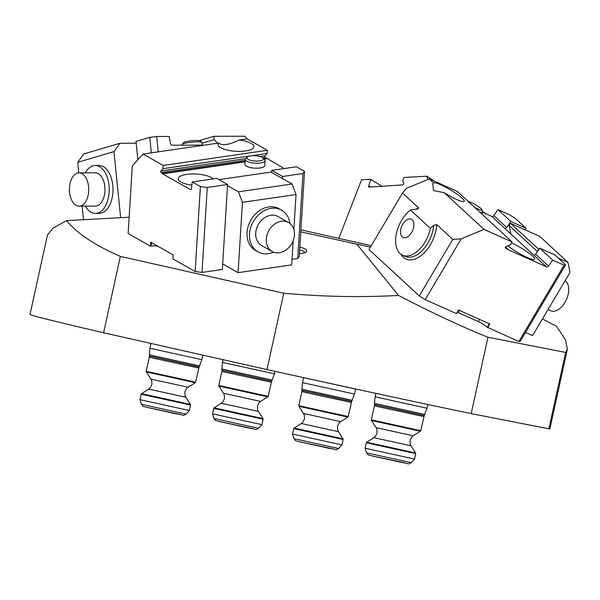 <?xml version="1.0" encoding="UTF-8"?>
<svg xmlns="http://www.w3.org/2000/svg" width="600" height="600" viewBox="0 0 600 600"><rect width="100%" height="100%" fill="white"/><g stroke="black" fill="none" stroke-linecap="round" stroke-linejoin="round"><path stroke-width="0.9" d="M299.452 253.62A10.395 3.322 3.5 0 0 306.06 251.993A10.395 3.322 3.5 0 0 301.222 247.597A10.395 3.322 3.5 0 0 299.843 247.327M304.538 252.772A8.317 2.662 3.5 0 0 304.545 252.743A8.317 2.662 3.5 0 0 300.127 250.095A8.317 2.662 3.5 0 0 299.678 249.998M300.795 231.84L370.433 247.132M129.142 217.23L66.593 220.62C77.22 233.55 95.153 245.475 120.382 256.395L103.597 332.76A266.153 2.978 -167.6 0 1 30 314.445L47.483 234.93L53.025 228.075L66.593 220.62M357.157 244.545L398.58 295.455C360.78 297.465 322.507 296.722 283.763 293.228L120.382 256.395M371.288 245.692L300.923 229.83M542.423 318.968L556.463 326.265L565.433 339.69L567.375 349.237L549.893 428.752A266.153 2.978 -167.6 0 1 548.873 428.79L471.18 413.625A266.153 2.978 -167.6 0 1 266.978 369.585L103.597 332.76M398.58 295.455C432.045 312.832 461.842 326.775 487.965 337.267L565.665 352.433L567.375 349.237M565.665 352.433L548.873 428.79M487.965 337.267L471.18 413.625M283.763 293.228L266.978 369.585M338.827 238.373L361.553 179.805L370.845 179.295L368.7 185.797A1.688 0.885 122.4 0 0 368.858 187.035A1.688 0.885 122.4 0 0 369.18 187.11L402.84 184.89A0.847 0.443 122.4 0 0 403.493 184.395A0.847 0.443 122.4 0 0 403.695 183.585L402.757 180.472L403.928 177.472L426.803 176.205L434.033 181.012M382.058 186.398L370.845 179.295M482.482 211.478L486.442 213.99M427.793 179.498L426.803 176.205M444.24 192.697A17.955 2.812 30.6 0 0 456.72 199.53A17.955 2.812 30.6 0 0 464.19 201.315A17.955 2.812 30.6 0 0 457.005 194.138A17.955 2.812 30.6 0 0 440.76 184.8A17.955 2.812 30.6 0 0 433.522 182.805L432.705 184.005L433.597 190.575L444.24 192.697L483.982 229.373L512.07 241.928L457.357 191.445L429.27 178.882L433.522 182.805M507.893 245.835A17.955 2.812 30.6 0 0 527.183 257.452A17.955 2.812 30.6 0 0 534.653 259.237A17.955 2.812 30.6 0 0 527.61 252.165A17.955 2.812 30.6 0 0 511.522 242.858M402.577 255.21A26.407 15.428 -65.9 0 1 396.15 234.915A26.407 15.428 -65.9 0 1 410.445 210.03L430.357 228.405A26.407 15.428 -65.9 0 1 402.577 255.21L405.33 256.44A26.407 15.428 -65.9 0 0 423.045 249.69A26.407 15.428 -65.9 0 0 433.725 225.337L430.357 228.405M510.87 221.505L525.975 228.263L515.303 218.407L509.385 214.71L497.978 209.61L493.808 215.625L506.707 227.52L510.87 221.505L497.978 209.61M525.045 229.837L525.975 228.263M564.097 265.192L552.69 260.093L539.79 248.19L554.895 254.947L565.575 264.803L520.35 341.13L518.873 341.52L564.097 265.192L565.575 264.803M539.79 248.19L535.627 254.212L548.52 266.108A1.688 1.343 -47.3 0 1 546.495 266.865L491.783 216.375L482.678 212.303M552.69 260.093L548.52 266.108M505.478 246.952L507.81 249.112L505.567 248.108A0.847 0.675 -47.3 0 1 505.853 246.683L510.368 244.8L512.07 241.928M410.445 210.03L418.192 208.837L418.522 207.788L402.51 193.005L369.007 249.54L419.287 295.935L452.783 239.392L436.763 224.618L433.725 225.337M457.207 312.195A7.605 1.193 -149.4 0 1 458.265 312.63L478.298 321.593A7.605 1.193 -149.4 0 1 487.312 327.233L518.873 341.52M452.783 239.392L461.213 238.853L425.197 299.632L456.382 313.575L458.513 309.99L489.817 323.985L487.688 327.577M425.197 299.632L419.287 295.935M507.81 249.112L507.6 249.472L546.495 266.865M461.213 238.853L483.982 229.373M402.51 193.005L406.5 188.37L429.27 178.882M491.783 216.375A1.688 1.343 132.7 0 0 493.808 215.625M506.707 227.52A1.688 1.343 -47.3 0 1 504.683 228.278M533.602 254.962A1.688 1.343 132.7 0 0 535.627 254.212M412.222 219.862A9.982 5.827 114.1 0 1 412.103 231.6A9.982 5.827 114.1 0 1 403.125 237.458A9.982 5.827 114.1 0 1 402.173 236.827A9.982 5.827 114.1 0 1 402.293 225.097A9.982 5.827 114.1 0 1 411.27 219.233A9.982 5.827 114.1 0 1 412.222 219.862M565.05 280.77A16.635 9.72 114.1 0 1 565.942 281.452A16.635 9.72 114.1 0 1 565.732 301.005A16.635 9.72 114.1 0 1 550.778 310.77L548.01 309.532M510.915 234.36L509.123 225.442L510.397 223.29L539.827 236.445L567.99 262.44L570 272.423L532.56 335.61L525.495 332.452M510.397 223.29L538.928 249.442M558.338 258.127L567.99 262.44M538.567 249.285L537.345 251.722M509.123 225.442L537.293 251.438M474.3 207.075A8.317 1.305 30.6 0 0 474.615 207.263A8.317 1.305 30.6 0 0 482.062 209.925A8.317 1.305 30.6 0 0 475.17 204.57A8.317 1.305 30.6 0 0 468.293 201.54M482.062 209.925L482.662 212.138A9.982 1.56 -149.4 0 1 482.64 212.415A9.982 1.56 -149.4 0 1 479.452 211.83M218.715 143.04A17.955 5.745 3.5 0 0 218.048 144.45A17.955 5.745 3.5 0 0 220.778 147.773A17.955 5.745 3.5 0 0 240.75 151.365A17.955 5.745 3.5 0 0 253.897 146.663A17.955 5.745 3.5 0 0 251.16 143.347A17.955 5.745 3.5 0 0 239.115 140.07C228.743 144.975 221.947 145.965 218.715 143.04L143.078 154.058L163.17 165.458L267.308 150.292L247.208 138.892L239.115 140.07M213.112 178.905A17.955 5.745 3.5 0 0 211.312 177.585A17.955 5.745 3.5 0 0 191.34 173.993A17.955 5.745 3.5 0 0 178.2 178.695A17.955 5.745 3.5 0 0 180.93 182.01A17.955 5.745 3.5 0 0 191.865 185.145M244.905 164.115A10.005 3.202 3.5 0 0 244.868 164.34A10.005 3.202 3.5 0 0 246.39 166.185A10.005 3.202 3.5 0 0 257.513 168.188A10.005 3.202 3.5 0 0 264.84 165.57A10.005 3.202 3.5 0 0 264.825 165.345M282.623 176.483L302.947 173.52L304.522 171.405L296.362 166.778L271.815 170.355L282.623 176.483L282.495 178.575M271.59 172.387L271.815 170.355M292.05 259.298L297.712 258.472L302.947 173.52M200.392 186.578L192.233 181.95L216.772 178.373L227.58 184.5L222.345 269.452L202.02 272.415L195.15 271.53L200.392 186.578L207.255 187.462L227.58 184.5M192.233 181.95L191.46 188.685A1.688 0.877 81.7 0 1 190.822 189.712A1.688 0.877 81.7 0 1 190.477 189.637L191.13 189.547M284.183 168.547L265.207 157.373L262.845 157.718M245.07 161.453L162.675 173.453L161.07 172.538A0.847 0.435 81.7 0 1 160.688 171.81A0.847 0.435 81.7 0 1 160.837 171L162.975 168.66L267.105 153.488L267.308 150.292M266.812 158.28L263.873 158.708M260.235 156.517L264.975 155.828L267.105 153.488M162.975 168.66L163.17 165.458M304.522 171.405L299.288 256.358L297.712 258.472M143.078 154.058L132.315 165.863L128.137 233.505L150.45 246.165L150.697 242.167L173.093 254.873L172.845 258.87L195.15 271.53M150.45 246.165L151.163 246.06A7.605 2.43 -176.5 0 1 157.808 246.202M207.255 187.462L202.02 272.415M245.04 161.85L162.653 173.85L190.477 189.637M162.653 173.85L162.675 173.453M264.975 155.828A0.847 0.435 -98.3 0 0 264.825 156.645A0.847 0.435 -98.3 0 0 265.207 157.373M266.79 158.678L264.21 159.053M281.332 221.272A16.635 13.185 119.6 0 0 267.09 234.69A16.635 13.185 119.6 0 0 272.153 251.475A16.635 13.185 119.6 0 0 279.397 252.743A16.635 13.185 119.6 0 0 293.64 239.325A16.635 13.185 119.6 0 0 288.57 222.54A16.635 13.185 119.6 0 0 281.332 221.272M288.57 222.54L277.995 216.54A16.635 13.185 119.6 0 0 270.75 215.272A16.635 13.185 119.6 0 0 256.507 228.69A16.635 13.185 119.6 0 0 261.577 245.475L272.153 251.475M289.897 223.433A23.955 18.99 119.6 0 0 281.603 210.173A23.955 18.99 119.6 0 0 271.178 208.35A23.955 18.99 119.6 0 0 250.665 227.67A23.955 18.99 119.6 0 0 257.962 251.843A23.955 18.99 119.6 0 0 268.388 253.657A23.955 18.99 119.6 0 0 273.6 252.157M281.603 210.173L279.135 208.77A23.955 18.99 119.6 0 0 268.71 206.947A23.955 18.99 119.6 0 0 248.197 226.267A23.955 18.99 119.6 0 0 255.495 250.44L257.962 251.843M218.993 179.632L271.005 172.058L292.058 183.998L296.04 194.535L293.88 229.575M293.205 240.6L291.705 264.855L238.095 272.67L242.43 202.343L238.44 191.812L227.513 185.61M222.683 263.925L238.095 272.67M292.058 183.998L238.44 191.812M296.04 194.535L242.43 202.343M263.558 158.887A8.317 2.662 3.5 0 0 263.13 157.958A8.317 2.662 3.5 0 0 255.42 155.722A8.317 2.662 3.5 0 0 247.5 156.998A8.317 2.662 3.5 0 0 246.952 157.868A8.317 2.662 3.5 0 0 255.097 161.032A8.317 2.662 3.5 0 0 263.558 158.887M263.13 157.958L264.608 159.45A9.982 3.188 -176.5 0 1 265.125 160.56A9.982 3.188 -176.5 0 1 254.97 163.132A9.982 3.188 -176.5 0 1 245.197 159.337A9.982 3.188 -176.5 0 1 245.197 159.33A9.982 3.188 -176.5 0 1 245.85 158.295L247.5 156.998M265.125 160.56L264.803 165.795M137.895 159.735L136.042 141.405L149.775 137.355L156.69 136.507L169.23 136.462L170.483 143.685A1.688 1.357 -106.4 0 0 172.005 145.2L204.623 145.095M151.343 152.858L149.775 137.355M217.522 143.212L214.215 139.65L213.877 136.312L244.748 136.215L247.26 138.922M202.103 143.212L214.215 139.65M199.26 140.625L213.877 136.312M156.69 136.507L158.243 151.852M77.407 173.108A16.635 9.652 -90.2 0 0 69.457 190.928A16.635 9.652 -90.2 0 0 79.125 206.138A16.635 9.652 -90.2 0 0 80.738 205.905A16.635 9.652 -90.2 0 0 88.688 188.085A16.635 9.652 -90.2 0 0 79.02 172.875A16.635 9.652 -90.2 0 0 77.407 173.108M79.125 206.138L95.385 206.085A16.635 9.652 -90.2 0 0 96.99 205.853A16.635 9.652 -90.2 0 0 104.948 188.032A16.635 9.652 -90.2 0 0 95.273 172.815L79.02 172.875M85.38 206.123A23.955 13.898 -90.2 0 0 95.407 213.405A23.955 13.898 -90.2 0 0 97.725 213.06A23.955 13.898 -90.2 0 0 109.177 187.403A23.955 13.898 -90.2 0 0 95.25 165.495A23.955 13.898 -90.2 0 0 92.94 165.84A23.955 13.898 -90.2 0 0 85.275 172.852M95.407 213.405L99.203 213.39A23.955 13.898 -90.2 0 0 101.512 213.053A23.955 13.898 -90.2 0 0 112.965 187.395A23.955 13.898 -90.2 0 0 99.045 165.488L95.25 165.495M136.222 143.212L119.985 143.265L113.948 151.62L120.645 217.688M83.535 219.697L82.155 206.13M78.787 172.875L77.715 162.292L83.752 153.938L119.985 143.265M113.948 151.62L77.715 162.292M182.243 144.33L183.72 142.553A8.317 1.125 -5.8 0 1 192.21 140.715A8.317 1.125 -5.8 0 1 200.115 140.895L201.915 142.335A9.982 1.35 174.2 0 0 192.428 142.125A9.982 1.35 174.2 0 0 182.243 144.33A9.982 1.35 174.2 0 0 182.167 144.525L182.235 145.17M202.29 145.102L202.028 142.507A9.982 1.35 174.2 0 0 201.915 142.335M414.518 459.075L365.123 448.222L366.322 442.755L415.717 453.615L414.518 459.075L411.225 462.683L366.6 452.873L365.123 448.222M261.93 424.68L212.535 413.827L213.735 408.36L263.13 419.22L261.93 424.68L258.638 428.287L214.005 418.478L212.535 413.827M341.955 444.915L292.56 434.055L293.76 428.595L343.155 439.455L341.955 444.915L338.663 448.522L294.038 438.705L292.56 434.055M189.368 410.52L139.972 399.66L141.172 394.2L190.567 405.06L189.368 410.52L186.075 414.127L141.442 404.31L139.972 399.66M368.7 185.797L370.65 187.028M436.763 224.618A28.523 16.657 114.1 0 1 421.793 255.015A28.523 16.657 114.1 0 1 400.987 254.295M415.905 209.295A28.523 16.657 114.1 0 1 418.522 207.788M479.588 319.418L478.298 321.593M489.36 323.782L487.312 327.233M459.555 310.455L458.265 312.63M245.138 160.29L161.07 172.538M160.837 171L245.468 158.67M151.38 242.558L151.163 246.06M413.243 435.803C412.875 436.553 412.53 434.835 410.062 440.362C409.98 446.415 411.022 444.998 411.037 445.838L373.837 437.655C374.205 436.905 374.55 438.623 377.017 433.095C377.1 427.043 376.058 428.46 376.043 427.627L371.475 420.48L420.382 431.235L413.243 435.803L376.043 427.627M405.158 462.96L371.947 455.895M411.037 445.838L415.605 452.978L366.697 442.222L366.322 442.755M423.862 416.572L378.082 406.665L374.468 405.713L374.558 404.618L424.237 415.537L420.757 430.702L371.362 419.842L371.475 420.48M424.8 414.457L374.505 403.403L375.067 396.81L427.05 408.24L424.237 415.537M260.655 401.408C260.288 402.158 259.935 400.44 257.475 405.967C257.392 412.02 258.428 410.603 258.45 411.442L221.25 403.26C221.61 402.51 221.962 404.228 224.43 398.7C224.505 392.647 223.47 394.065 223.455 393.225L218.888 386.085L267.795 396.84L260.655 401.408L223.455 393.225M252.562 428.558L219.353 421.5M258.45 411.442L263.017 418.582L214.103 407.827L213.735 408.36M271.275 382.178L225.495 372.27L221.88 371.317L221.97 370.222L271.65 381.142L268.17 396.308L218.775 385.447L218.888 386.085M272.205 380.062L221.917 369.007L222.48 362.415L274.462 373.837L271.65 381.142M340.68 421.643C340.312 422.393 339.968 420.675 337.5 426.202C337.418 432.255 338.452 430.838 338.475 431.67L301.275 423.495C301.642 422.745 301.987 424.463 304.455 418.935C304.53 412.882 303.495 414.3 303.48 413.46L298.913 406.32L347.82 417.075L340.68 421.643L303.48 413.46M332.595 448.793L299.377 441.728M338.475 431.67L343.043 438.817L294.135 428.062L293.76 428.595M351.3 402.412L305.52 392.498L301.905 391.553L301.995 390.457L351.675 401.377L348.195 416.543L298.8 405.683L298.913 406.32M352.23 400.298L301.942 389.243L302.505 382.642L354.487 394.072L351.675 401.377M354.487 394.072L355.582 389.077L303.608 377.655L302.505 382.642M188.093 387.248C187.725 387.998 187.373 386.28 184.905 391.808C184.83 397.86 185.865 396.442 185.88 397.275L148.688 389.1C149.047 388.35 149.4 390.067 151.868 384.54C151.942 378.487 150.907 379.905 150.892 379.065L146.325 371.925L195.233 382.68L188.093 387.248L150.892 379.065M180 414.397L146.79 407.332M185.88 397.275L190.447 404.415L141.54 393.668L141.172 394.2M198.712 368.017L152.933 358.103L149.31 357.157L149.407 356.062L199.087 366.983L195.6 382.147L146.205 371.288L146.325 371.925M199.642 365.903L149.355 354.847L149.917 348.248L201.9 359.678L199.087 366.983M168.615 347.415L163.222 346.2M481.74 213.945L482.64 212.415M244.875 164.565L245.197 159.33M411.225 462.683C406.38 464.7 411.952 464.01 401.452 462.435L371.888 455.88C366.39 454.065 369.6 456.36 366.6 452.873M415.605 452.978L415.717 453.615M420.757 430.702L420.382 431.235M427.868 404.505L427.05 408.24M375.832 393.36L375.067 396.81M374.558 404.618L374.505 403.403M374.468 405.713L371.362 419.842M373.837 437.655L366.697 442.222M258.638 428.287C253.792 430.298 259.365 429.615 248.865 428.04L219.292 421.485C213.795 419.67 217.013 421.965 214.005 418.478M263.017 418.582L263.13 419.22M268.17 396.308L267.795 396.84M275.01 371.362L274.462 373.837M223.08 359.692L222.48 362.415M221.97 370.222L221.917 369.007M221.88 371.317L218.775 385.447M221.25 403.26L214.103 407.827M338.663 448.522C333.817 450.533 339.39 449.85 328.89 448.268L299.317 441.72C293.827 439.897 297.038 442.192 294.038 438.705M343.043 438.817L343.155 439.455M348.195 416.543L347.82 417.075M301.995 390.457L301.942 389.243M301.905 391.553L298.8 405.683M301.275 423.495L294.135 428.062M186.075 414.127C181.23 416.138 186.795 415.455 176.303 413.873L146.73 407.325C141.233 405.502 144.45 407.798 141.442 404.31M190.447 404.415L190.567 405.06M195.6 382.147L195.233 382.68M202.897 355.14L201.9 359.678M150.975 343.44L149.917 348.248M149.407 356.062L149.355 354.847M149.31 357.157L146.205 371.288M148.688 389.1L141.54 393.668"/></g></svg>
